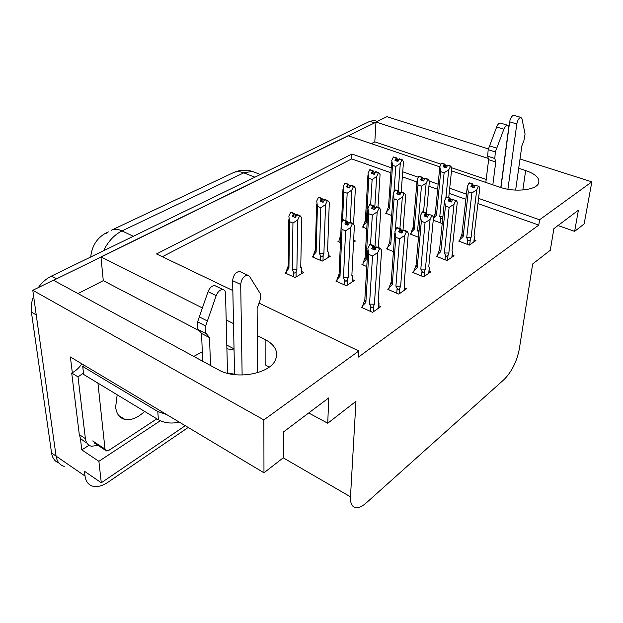 <?xml version="1.0" encoding="UTF-8"?>
<svg xmlns="http://www.w3.org/2000/svg" width="623" height="623" viewBox="0 0 623 623"><rect width="100%" height="100%" fill="white"/><g stroke="black" fill="none" stroke-linecap="round" stroke-linejoin="round"><path stroke-width="0.93" d="M484.678 182.072L485.87 182.08M227.504 372.92L234.552 374.228M234.053 350.056L226.904 348.763M202.296 351.793L193.761 356.411M188.185 427.456L108.005 482.225C102.491 485.909 97.476 487.248 92.944 486.244C88.466 485.005 85.826 481.595 85.016 476.027L56.086 456.122C56.981 461.635 59.699 465.062 64.247 466.393C59.699 465.062 56.981 461.635 56.086 456.122L32.785 290.302L53.376 280.21L218.439 369.813C236.07 380.217 270.374 373.839 275.584 359.58C278.52 351.559 275.039 344.877 265.125 339.527L257.283 335.579M269.074 367.181L265.149 364.751L265.125 339.527M371.347 143.64L374.812 141.865L375.988 122.046L386.953 116.672L488.44 148.952M199.383 330.79L103.278 280.661L78.007 293.581M103.278 280.661L100.957 256.886L348.062 135.744L439.799 166.855M89.066 445.243L81.808 449.899L80.383 438.288M72.323 372.718L70.391 356.971L263.973 472.795L283.348 457.741L283.629 431.825L328.749 397.902L327.745 423.235L355.951 401.313L350.484 496.819C350.243 503.516 352.088 507.138 356.029 507.69C359.019 507.893 362.485 506.25 366.417 502.769L504.209 379.415C511.709 371.721 516.732 361.698 519.263 349.332L532.665 263.965L550.288 250.267L553.878 228.649L578.401 210.216L574.632 231.351L584.14 223.961L591.85 181.846L520.018 158.997M160.298 420.759L98.886 461.316L81.808 449.899M98.886 461.316L101.292 482.77L185.265 425.704M85.016 476.027L84.424 471.229L101.292 482.77M259.067 303.128L358.825 350.983L263.864 419.91L263.973 472.795M263.864 419.91L32.785 290.302M451.504 170.819L499.903 187.235C514.396 192.445 535.733 190.303 538.513 183.466C540.211 178.466 535.928 174.152 525.656 170.531L518.71 168.28M488.284 158.421L375.988 122.046M233.516 323.617L226.188 319.926M202.397 307.949L100.957 256.886M391.228 167.782L351.909 153.998L156.544 253.95L232.838 290.544M591.85 181.846L539.604 219.771L478.55 198.379M466.456 194.142L449.697 188.271M438.125 184.213L429.372 181.145M418.352 177.282L402.731 171.808M558.021 225.534L574.632 231.351M308.704 412.971L327.745 423.235M358.825 350.983L358.482 357.065L538.77 225.082L539.604 219.771M90.748 256.995L90.763 256.66C91.986 245.906 96.97 238.072 105.692 233.158L108.379 231.888M390.886 172.766L351.676 158.896L162.338 256.723M351.676 158.896L351.909 153.998M538.77 225.082L477.927 203.557M465.872 199.298L449.167 193.387M437.634 189.306L428.928 186.222M416.951 181.986L402.349 176.823M437.478 255.516L436.326 256.302L447.088 260.57L454.019 255.749L452.321 255.08M413.89 271.581L412.722 272.376L423.617 276.869L430.937 271.784L429.177 271.06M388.978 288.55L387.794 289.352L398.813 294.103L406.562 288.722L404.724 287.943M362.609 306.508L361.41 307.326L372.562 312.341L380.762 306.641L378.846 305.8M459.829 240.291L458.692 241.062L469.321 245.119L475.902 240.548L474.259 239.933M411.11 233.259L410.027 233.952L418.508 237.254M387.716 248.133L386.61 248.834L393.417 251.583M363.045 263.809L361.932 264.518L366.783 266.566M336.996 280.366L335.867 281.09L346.388 285.716L354.495 280.475L352.641 279.665M433.406 218.338L435.321 213.276L436.466 215.223L433.406 218.338L433.234 220.184L442.205 223.54M363.435 226.367L362.384 226.99L366.776 228.734M353.545 242.152L355.429 241.008L353.693 240.299M339.044 240.899L337.985 241.529L340.438 242.542M313.338 256.209L312.271 256.847L322.231 261.13L330.221 256.287L328.422 255.523M286.222 272.36L285.132 273.006L295.177 277.531L303.619 272.415L301.75 271.581M386.61 212.568L385.575 213.183L391.657 215.496M234.03 348.857L226.811 345.087M486.197 179.424L451.691 167.789M441.006 164.192L374.812 141.865M53.562 280.311L375.981 122.209M58.959 463.045C54.871 461.503 52.41 458.162 51.577 453.022L56.086 456.122L36.243 314.934L31.399 312.123C30.722 307.077 31.454 301.766 33.611 296.182M51.577 453.022L31.399 312.123M38.252 287.624C41.99 282.445 46.375 278.613 51.398 276.121L369.758 121.337L374.244 120.449L376.401 121.142M397.295 161.279L397.451 159.192L398.751 159.636M386.54 213.549L386.665 211.703L389.507 208.596L392.537 165.313L391.735 160.493L393.331 157.097L396.173 158.071L395.037 160.5L397.887 161.482L399.436 158.826L402.302 159.807L399.031 159.052M392.537 165.313L395.807 166.45L393.962 192.141M393.331 157.097L396.173 158.071M396.072 160.859L396.283 158.016M396.267 160.921L396.477 157.907L393.635 156.926L396.477 157.907M397.451 159.192L396.586 157.845M386.665 211.703L388.526 206.696L391.626 162.066M388.526 206.696L389.507 208.596M398.253 190.918L400.293 163.452L395.807 166.45M400.293 163.452L401.89 160.033M402.302 159.807L403.502 161.684L401.181 192.219M445.873 197.873L448.731 169.783L450.733 166.092L451.792 167.976L448.731 197.623M436.466 215.223L440.71 171.637L444.121 172.805L439.783 216.454L440.858 218.471L440.422 222.878M440.71 171.637L439.807 166.762L441.419 163.319L444.378 164.316L443.233 166.777L446.208 167.782L447.75 165.087L450.733 166.092M445.336 167.486L445.538 165.43L447.065 165.944M445.538 165.43L444.775 164.09L441.691 163.319M442.642 219.21L440.858 218.471M442.906 216.617L439.783 216.454M447.353 165.321L450.343 166.325M448.731 169.783L444.121 172.805M435.321 213.276L439.737 167.556M441.419 163.319L444.378 164.316M444.199 167.104L444.479 164.262M444.775 164.09L444.378 167.159M444.674 164.145L441.707 163.148M459.704 241.451L459.914 239.551L463.2 236.405L468.294 191.713L467.312 186.612L469.072 182.983L472.203 184.05L470.918 186.666L474.056 187.749L475.248 185.195L478.402 186.277L475.248 185.195M471.868 186.993L472.203 184.05M468.971 183.045L472.102 184.112M472.398 183.933L469.267 182.858L472.499 183.871L472.039 187.056M472.982 187.383L473.231 185.218L472.499 183.871M459.914 239.551L461.916 234.318L467.273 186.923M461.916 234.318L463.2 236.405M469.68 244.87L470.318 239.512C469.485 241.226 468.644 241.327 467.811 239.816L467.281 244.341M470.318 239.512L471.043 237.752L466.697 237.729L467.811 239.816M471.043 237.752L476.727 189.867L471.899 192.974L466.697 237.729M468.294 191.713L471.899 192.974M476.727 189.867L478.402 186.277M478.799 186.028L479.811 187.92L474.064 235.681L474.461 236.662L473.815 241.997M473.231 185.218L474.96 185.81M121.547 418.072L122.287 417.76M227.512 373.317L225.526 293.316C225.401 291.034 224.506 289.757 222.847 289.485C220.067 289.594 217.84 291.65 216.173 295.652L205.668 326L197.639 321.857L199.305 316.858L208.051 291.673L216.173 295.652M85.32 442.221L80.484 438.483L79.3 434.62L71.707 373.029L72.4 372.671C76.068 370.669 79.214 367.718 81.839 363.824M98.123 445.445L91.386 446.224C87.991 445.336 85.997 442.805 85.398 438.631L78.015 376.876L71.707 373.029M83.498 373.084L78.015 376.876M84.471 365.397L82.734 366.495L83.653 374.462L158.374 419.746C164.301 423.048 171.286 423.85 179.323 422.153M82.734 366.495L157.798 411.538L166.512 414.482M257.501 372.749L257.12 308.424L259.62 301.633C260.764 298.37 260.928 295.598 260.095 293.301L249.519 276.363L247.627 275.148C243.725 275.88 241.42 278.987 240.704 284.485L242.129 375.038M234.56 374.641L232.636 280.669L240.704 284.485M241.015 272.08L239.544 271.402C235.626 272.111 233.321 275.195 232.636 280.669M209.523 337.635L201.564 333.469L198.558 329.769L206.548 333.928L209.523 337.635L210.512 365.506M202.677 361.254L201.564 333.469M216.337 286.339L214.725 285.56C211.929 285.661 209.702 287.701 208.051 291.673M198.558 329.769C197.164 327.908 196.852 325.268 197.639 321.857M206.548 333.928C205.169 332.067 204.874 329.427 205.668 326M207.35 320.97L199.305 316.858M373.792 174.214L373.925 171.971L375.186 172.423M363.373 227.387L363.482 225.495L366.293 222.364L368.816 178.287L368.045 173.326L369.68 169.83L372.554 170.858L371.386 173.35L374.267 174.385L375.871 171.652L378.768 172.68L375.435 171.886M368.816 178.287L372.126 179.486L370.646 204.554M369.68 169.83L372.554 170.858M372.492 173.747L372.663 170.795M372.686 173.817L372.873 170.679L370 169.658L372.873 170.679M373.925 171.971L372.99 170.624M363.482 225.495L365.374 220.363L367.928 175.312M365.374 220.363L366.293 222.364M374.797 207.109L376.689 176.434L372.126 179.486M376.689 176.434L378.332 172.921M378.768 172.68L380.069 174.572L377.99 207.342M349.02 187.858L349.137 185.444L350.344 185.895M342.557 221.04L343.818 191.97L343.071 186.845L344.753 183.255L347.657 184.338L346.45 186.9L349.363 187.982L351.029 185.171L353.95 186.254L353.498 186.503L350.57 185.42M343.818 191.97L347.159 193.231L345.913 220.667M338.998 241.95L339.076 240.011L340.633 237.916M344.753 183.255L347.657 184.338M347.634 187.336L347.774 184.268M347.844 187.422L348 184.151L345.095 183.069L348 184.151M349.137 185.444L348.117 184.089M341.505 223.283L342.962 189.299M339.076 240.011L340.742 235.369M350.251 222.388L351.8 190.116L347.159 193.231M351.8 190.116L353.498 186.503M353.95 186.254L355.367 188.154L353.56 224.288M322.885 202.265L322.971 199.656L324.131 200.108M313.314 257.291L313.369 255.298L316.118 252.128L317.434 206.408L316.718 201.112L318.446 197.421L321.375 198.558L320.136 201.198L323.08 202.343L324.801 199.438L327.76 200.583L324.318 199.703M319.397 253.522L320.565 255.679C321.46 257.229 322.325 257.128 323.158 255.368L323.898 253.553L325.533 204.562L320.806 207.739L319.397 253.522L323.898 253.553M317.434 206.408L320.806 207.739M327.589 250.641L328.516 252.845L328.01 257.634M318.446 197.421L321.375 198.558M321.406 201.688L321.499 198.496M321.632 201.774L321.741 198.363L318.805 197.226L321.741 198.363M322.971 199.656L321.865 198.301M313.369 255.298L315.331 249.909L316.632 204.064M315.331 249.909L316.118 252.128M325.533 204.562L327.277 200.847M327.597 250.337L328.196 252.338M327.76 200.583L329.294 202.491L327.566 251.349M295.271 217.513L295.318 214.678L296.416 215.13M286.206 273.489L286.23 271.441L288.94 268.248L289.539 221.671L288.862 216.189L290.645 212.396L293.597 213.596L292.327 216.306L295.294 217.52L297.078 214.522L300.06 215.737L299.554 216.01L296.571 214.803M292.249 269.72L293.449 271.932C294.375 273.528 295.263 273.419 296.12 271.612L296.875 269.743L297.755 219.833L292.942 223.073L292.249 269.72L296.875 269.743M289.539 221.671L292.942 223.073M300.761 266.418L301.805 268.918L301.439 268.412L301.33 273.801M290.645 212.396L293.597 213.596M293.682 216.859L293.729 213.525M293.924 216.96L293.978 213.393L291.027 212.194L293.978 213.393M295.318 214.678L294.111 213.323M286.23 271.441L288.231 265.912L288.815 219.701M288.231 265.912L288.94 268.248M297.755 219.833L299.554 216.01M300.769 266.161L301.439 268.412M300.06 215.737L301.742 217.637L300.745 267.423M423.547 212.108L426.155 183.076L428.227 179.284L429.387 181.168L426.397 213.837M411.024 234.341L411.18 232.449L414.225 229.311L418.01 184.93L421.46 186.152L417.581 230.603L418.687 232.667L418.29 237.168M418.01 184.93L417.13 179.891L418.781 176.364L421.779 177.415L420.603 179.938L423.609 180.997L425.205 178.225L428.227 179.284M422.838 180.725L423.033 178.521L424.52 179.042M423.033 178.521L422.192 177.173L419.077 176.371M419.077 230.783L417.581 230.603M424.793 178.466L427.814 179.525M426.155 183.076L421.46 186.152M411.18 232.449L413.127 227.263L414.225 229.311M413.127 227.263L417.028 181.083M418.781 176.364L421.779 177.415M421.631 180.296L421.888 177.353M422.192 177.173L421.818 180.366M422.09 177.236L419.092 176.184M399.919 228.571L402.341 197.094L404.483 193.192L405.752 195.085L402.949 230.72M387.638 249.247L387.771 247.3L390.8 244.146L394.063 198.947L397.56 200.24L395.286 230.845M394.063 198.947L393.214 193.745L394.904 190.116L397.941 191.222L396.726 193.815L399.771 194.929L401.43 192.079L404.483 193.192M399.117 194.688L399.296 192.32L400.745 192.85M399.296 192.32L398.385 190.965L395.223 190.124M400.986 192.336L404.047 193.449M402.341 197.094L397.56 200.24M387.771 247.3L389.757 241.997L390.8 244.146M389.757 241.997L393.097 195.373M394.904 190.116L397.941 191.222M397.824 194.22L398.058 191.16M398.385 190.965L398.027 194.29M398.268 191.035L395.231 189.929M374.968 247.043L377.188 211.906L379.407 207.88L380.793 209.78L378.34 247.487M362.983 264.962L363.092 262.968L366.09 259.791L368.785 213.744L372.313 215.106L370.545 244.325M368.785 213.744L367.952 208.37L369.704 204.64L372.772 205.808L371.518 208.471L374.602 209.647L376.315 206.711L379.407 207.88M374.08 209.453L374.236 206.898L375.638 207.428M374.236 206.898L373.232 205.535L370.031 204.656M375.848 206.976L378.948 208.152M377.188 211.906L372.313 215.106M363.092 262.968L365.117 257.525L366.09 259.791M365.117 257.525L367.835 210.488M369.704 204.64L372.772 205.808M372.694 208.923L372.889 205.738M373.232 205.535L372.904 209.001M373.115 205.606L370.046 204.445M351.894 274.844L352.774 276.947L352.197 281.954M347.112 285.256L347.377 279.735L348.14 277.85L350.578 227.574L352.384 223.712L352.875 223.423L354.394 225.331L351.863 275.467L352.478 276.456M336.95 281.565L337.035 279.509L340.002 276.316L342.035 229.404L345.609 230.845L343.468 277.827L344.683 280.062L344.457 284.867M342.035 229.404L341.24 223.844L343.039 220.005L346.139 221.235L344.854 223.976L347.969 225.222L349.744 222.185L352.875 223.423M347.595 225.074L347.727 222.31L349.082 222.847M347.727 222.31L346.629 220.947L343.398 220.02M351.909 274.564L351.863 275.467M347.377 279.735C346.505 281.565 345.601 281.674 344.683 280.062M348.14 277.85L343.468 277.827M349.254 222.473L352.384 223.712M350.578 227.574L345.609 230.845M337.035 279.509L339.091 273.925L340.002 276.316M339.091 273.925L341.124 226.499M343.039 220.005L346.139 221.235M346.115 224.482L346.271 221.165M346.629 220.947L346.341 224.576M346.505 221.025L343.405 219.794M437.362 256.707L437.556 254.76L440.827 251.599L445.468 206.081L444.503 200.808L446.317 197.07L449.495 198.2L448.163 200.894L451.34 202.031L452.571 199.407L455.763 200.544L452.571 199.407M449.175 201.252L449.495 198.2M446.216 197.141L449.385 198.27M449.697 198.075L446.527 196.946L449.806 198.005L449.362 201.322M450.367 201.681L450.608 199.36L449.806 198.005M437.556 254.76L439.589 249.395L444.433 201.517M439.589 249.395L440.827 251.599M447.509 260.266L448.093 254.823C447.236 256.575 446.38 256.684 445.515 255.134L445.032 259.752M448.093 254.823L448.84 253.016L444.37 252.993L445.515 255.134M448.84 253.016L454.042 204.235L449.121 207.404L444.37 252.993M445.468 206.081L449.121 207.404M454.042 204.235L455.763 200.544M452.033 250.672L452.462 251.817L451.87 257.244M456.184 200.287L457.298 202.179L452.018 250.828M450.608 199.36L452.306 199.967M413.789 272.812L413.96 270.81L417.223 267.633L421.343 221.258L420.4 215.807L422.277 211.96L425.486 213.159L424.115 215.924L427.339 217.131L428.601 214.429L432.276 215.348L428.601 214.429M425.198 216.329L425.486 213.159M422.16 212.03L425.377 213.23M425.704 213.019L422.495 211.828L425.82 212.949L425.392 216.407M426.475 216.804L426.7 214.304L425.82 212.949M413.96 270.81L416.039 265.312L420.299 216.968M416.039 265.312L417.223 267.633M424.115 276.519L424.637 270.982C423.765 272.781 422.885 272.882 421.989 271.301L421.553 276.02M424.637 270.982L425.4 269.12L420.813 269.097L421.989 271.301M425.4 269.12L430.065 219.428L425.042 222.66L420.813 269.097M421.343 221.258L425.042 222.66M430.065 219.428L431.84 215.628M428.788 266.496L429.255 267.797L428.717 273.326M428.974 273.147L429.255 267.797M432.276 215.348L433.507 217.248L428.764 266.815M426.7 214.304L428.367 214.927M388.884 289.827L389.032 287.771L392.272 284.579L395.815 237.324L394.889 231.686L396.828 227.722L400.083 228.984L398.665 231.834L401.928 233.111L403.229 230.323L406.508 231.6L406.975 231.304L403.696 230.035L403.229 230.323M399.826 232.293L400.083 228.984M396.711 227.792L399.958 229.062M400.309 228.843L397.061 227.582L400.433 228.766L400.036 232.371M401.196 232.823L401.407 230.121L400.433 228.766M389.032 287.771L391.151 282.126L394.772 233.352M391.151 282.126L392.272 284.579M399.398 293.698L399.841 288.052C398.954 289.905 398.042 290.014 397.124 288.387L396.742 293.207M399.841 288.052L400.628 286.152L395.901 286.121L397.124 288.387M400.628 286.152L404.677 235.51L399.553 238.804L395.901 286.121M395.815 237.324L399.553 238.804M404.677 235.51L406.508 231.6M404.226 283.192L404.724 284.695L404.265 290.318M404.545 290.123L404.724 284.695M404.202 283.457L404.382 284.026M406.975 231.304L408.322 233.204L404.179 283.706M401.407 230.121L403.026 230.751M362.531 307.832L362.656 305.714L365.865 302.513L368.738 254.363L367.85 248.515L369.852 244.426L373.146 245.766L371.682 248.709L374.984 250.057L376.323 247.183L379.641 248.53L380.139 248.219L376.822 246.872L376.323 247.183M372.928 249.216L373.146 245.766M369.727 244.504L373.013 245.844M373.387 245.61L370.093 244.278L373.512 245.532L373.154 249.309M374.4 249.815L374.587 246.887L373.512 245.532M362.656 305.714L364.813 299.912L367.718 250.758M364.813 299.912L365.865 302.513M373.232 311.874L373.598 306.134C372.686 308.027 371.752 308.144 370.794 306.477L370.483 311.407M373.598 306.134L374.407 304.172L369.54 304.149L370.794 306.477M374.407 304.172L377.756 252.564L372.531 255.928L369.54 304.149M368.738 254.363L372.531 255.928M377.756 252.564L379.641 248.53M378.216 300.831L378.768 302.568L378.387 308.299M378.2 301.057L378.768 302.568M380.139 248.219L381.626 250.119L378.169 301.587M374.587 246.887L376.16 247.526M117.179 394.78L115.644 407.13C116.493 414.03 119.624 418.142 125.013 419.458C131.289 420.478 137.823 417.799 144.629 411.414M97.928 383.106L105.007 449.035L106.478 450.927L108.963 450.273L156.856 418.827M500.799 187.531L508.563 128.743C508.796 126.547 508.399 125.348 507.371 125.153C506.11 125.278 504.949 126.625 503.89 129.195L495.347 151.95L488.175 149.668L496.663 127.006L503.89 129.195M515.634 190.116L521.848 145.961L523.857 140.814L525.072 134.093L521.973 118.736L520.851 117.381C518.975 117.895 517.627 120.091 516.81 123.954L507.909 189.252M500.954 187.578L509.653 121.828L516.81 123.954M514.1 115.403L513.695 115.286C511.802 115.792 510.455 117.973 509.653 121.828M495.744 161.98L488.634 159.675L487.669 156.194L494.802 158.499L495.744 161.98L492.832 184.836M485.823 182.461L488.634 159.675M500.588 123.12L500.152 122.988C498.883 123.105 497.715 124.444 496.663 127.006M487.669 156.194L488.175 149.668M494.802 158.499L495.347 151.95M496.741 148.165L489.561 145.899M350.484 496.819L283.231 457.827M105.692 233.158L106.183 233.391M522.837 190.015L525.656 170.531M111.829 230.027L232.753 172.945C235.985 171.325 239.653 171.294 243.764 172.851L122.015 230.907C117.84 228.984 114.219 228.789 111.167 230.339M256.442 172.984L252.299 171.372L243.764 172.851L254.877 177.197M133.345 236.281L122.015 230.907C114.266 234.809 108.114 241.428 103.558 250.765M51.398 276.121L56.304 278.777M369.758 121.337L374.376 122.84M85.398 438.631L79.3 434.62M157.798 411.538L158.374 419.746M320.565 255.679L320.417 260.352M322.987 260.679L323.158 255.368M293.449 271.932L293.378 276.713M301.189 267.29L301.182 267.711M296.026 277.017L296.12 271.612M120.582 416.701L120.005 416.919M121.181 417.838L121.929 417.535M105.007 449.035L92.679 440.952M233.368 172.649C239.473 169.9 245.781 169.472 252.299 171.372L260.391 174.51M374.244 120.449L377.265 121.423M474.601 237.098L474.025 241.849M214.725 285.56L222.847 289.485M239.544 271.402L247.627 275.148M353.833 237.612L353.607 242.113M328.516 252.845L328.352 257.424M327.659 250.952L328.142 252.245M301.805 268.918L301.711 273.567M300.87 266.924L301.509 268.521M351.933 275.125L352.307 276.153M352.774 276.947L352.532 281.744M452.625 252.26L452.103 257.081M378.223 301.306L378.48 302.054M379.041 303.035L378.698 308.081M125.013 419.458L118.728 415.549M105.435 450.242L94.166 442.844M500.152 122.988L507.371 125.153M513.695 115.286L520.851 117.381"/></g></svg>
